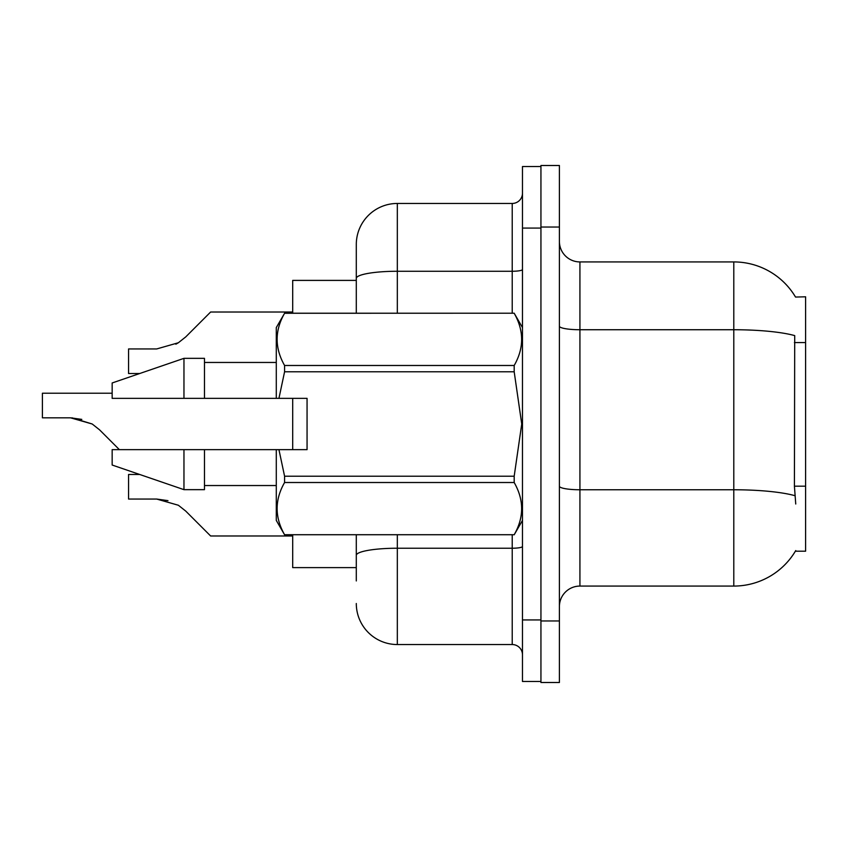 <?xml version="1.0" encoding="UTF-8"?>
<svg xmlns="http://www.w3.org/2000/svg" width="848" height="848" viewBox="0 0 848 848"><rect width="100%" height="100%" fill="white"/><g stroke="black" fill="none" stroke-linecap="round" stroke-linejoin="round"><path stroke-width="1.27" d="M795.53 297.054A71.804 71.804 0 0 0 733.796 261.926A71.804 71.804 0 0 1 795.53 297.054L805.6 296.8L805.6 551.2L795.371 551.2L795.742 550.585A71.804 71.804 0 0 1 733.796 586.074A71.804 71.804 0 0 0 795.371 551.2M356.298 280.391L292.698 280.391L292.698 313.209M292.698 449.641L292.698 398.359M356.298 567.609L292.698 567.609L292.698 534.791M559.404 606.596A20.511 20.511 0 0 1 579.926 586.074L733.796 586.074L733.796 261.926A71.804 71.804 0 0 1 795.371 296.8A71.804 71.804 0 0 0 733.796 261.926L579.926 261.926A20.511 20.511 0 0 1 559.404 241.404A20.511 20.511 0 0 0 579.926 261.926L579.926 586.074M540.939 620.959L540.939 682.502L559.404 682.502L559.404 620.959L540.939 620.959M559.404 227.041L559.404 165.498L540.939 165.498L540.939 227.041L559.404 227.041L559.404 620.959M795.742 504.009L794.417 486.19L794.714 335.607A71.804 12.466 180 0 0 733.796 329.734L579.926 329.734A20.511 3.562 -0 0 1 559.404 326.173M356.298 580.944L356.298 534.791M522.474 619.93L522.474 681.474L540.939 681.474L540.939 166.526L522.474 166.526L522.474 619.93L540.939 619.93M397.33 534.791L397.33 644.544L512.224 644.544L512.224 534.791M356.298 313.209L356.298 244.489A41.033 41.033 0 0 1 397.33 203.456L512.224 203.456A10.261 10.261 0 0 0 522.474 193.196M397.33 203.456L397.33 271.265A41.033 7.123 180 0 0 356.298 278.388L356.298 244.489M356.298 562.489L356.298 555.355A41.033 7.123 180 0 1 397.33 548.232L512.224 548.232A10.261 1.781 0 0 0 522.474 546.451M522.474 654.804A10.261 10.261 0 0 0 512.224 644.544M397.33 644.544A41.033 41.033 0 0 1 356.298 603.511M139.676 474.467L128.567 474.467L128.567 499.059L156.71 499.059L178.366 505.249L185.723 511.079L210.633 535.989L292.698 535.989M167.968 500.638L156.71 499.059L128.567 499.059L156.71 499.059M178.366 505.249L185.723 511.079M112.159 393.228L42.4 393.228L42.4 417.82L70.543 417.82L92.199 424L99.555 429.83L119.367 449.641M81.8 419.389L70.543 417.82L42.4 417.82L70.543 417.82M92.199 424L72.08 417.841L92.199 424L72.08 417.841L92.199 424L72.08 417.841L92.199 424L72.08 417.841L92.199 424L72.08 417.841L92.199 424L72.08 417.841L92.199 424L72.08 417.841L92.199 424L99.555 429.83M175.854 344.193L178.366 342.751L156.71 348.941L128.567 348.941L128.567 373.533L139.676 373.533M185.723 336.921L178.366 342.751L185.723 336.921L178.366 342.751L185.723 336.921L178.366 342.751L185.723 336.921L178.366 342.751L185.723 336.921L178.366 342.751L185.723 336.921L178.366 342.751L185.723 336.921L178.366 342.751L185.723 336.921L178.366 342.751L185.723 336.921L178.366 342.751L185.723 336.921L178.366 342.751L185.723 336.921L178.366 342.751L185.723 336.921L178.366 342.751L185.723 336.921L178.366 342.751L185.723 336.921L178.366 342.751L185.723 336.921L210.633 312.011L292.698 312.011L210.633 312.011M278.939 398.359L307.061 398.359L307.061 449.641L278.939 449.641L284.578 476.216L514.185 476.216L521.732 424L514.185 371.784L284.578 371.784L278.939 398.359L276.289 398.359L276.289 327.572L284.578 313.272C274.646 330.603 274.646 348.009 284.578 365.488L284.578 371.784M514.185 476.216L514.185 482.512L284.578 482.512C274.646 499.843 274.646 517.248 284.578 534.728L514.185 534.728C524.117 517.397 524.117 499.991 514.185 482.512M278.939 449.641L276.289 449.641L276.289 520.428L284.578 534.791M284.578 476.216L284.578 482.512M183.963 449.641L112.159 449.641L112.159 465.033L183.963 489.656L204.474 489.656L204.474 449.641L183.963 449.641L183.963 489.656M112.159 449.641L139.295 449.641M276.289 449.641L204.474 449.641M284.578 534.728L514.185 534.728M284.578 313.209L514.185 313.209L284.578 313.272M284.578 365.488L514.185 365.488L514.185 371.784M514.185 365.488C524.117 348.157 524.117 330.752 514.185 313.272M183.963 398.359L183.963 358.344L112.159 382.967L112.159 398.359L276.289 398.359M183.963 358.344L204.474 358.344L204.474 398.359M805.6 486.19L794.417 486.19M805.6 342.571L794.417 342.571M794.936 495.688A71.804 12.466 180 0 0 733.796 489.762L579.926 489.762A20.511 3.562 0 0 1 559.404 486.201M522.474 228.07L540.939 228.07M397.33 313.209L397.33 271.265L512.224 271.265L512.224 203.456M512.224 313.209L512.224 271.265A10.261 1.781 0 0 0 522.474 269.484M522.474 520.428L514.185 534.791M204.474 485.544L276.289 485.544M522.474 327.572L514.185 313.209M204.474 362.456L276.289 362.456"/></g></svg>
